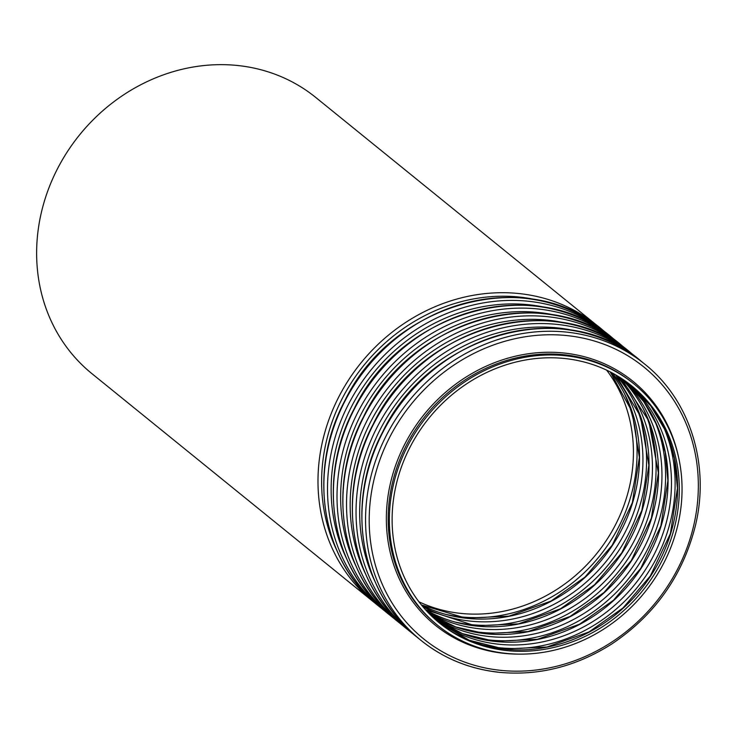 <?xml version="1.0" encoding="UTF-8"?>
<svg xmlns="http://www.w3.org/2000/svg" width="737" height="737" viewBox="0 0 737 737"><rect width="100%" height="100%" fill="white"/><g stroke="black" fill="none" stroke-linecap="round" stroke-linejoin="round"><path stroke-width="1.11" d="M505.748 650.467A152.642 137.322 -51 0 1 439.584 623.124A152.642 137.322 -51 0 1 429.026 418.072A152.642 137.322 -51 0 1 631.821 385.967A152.642 137.322 -51 0 1 663.613 557.412A152.642 137.322 -51 0 1 505.748 650.467M505.177 653.277A155.581 139.966 -51 0 1 437.741 625.409A155.581 139.966 -51 0 1 426.972 416.414A155.581 139.966 -51 0 1 633.663 383.691A155.581 139.966 -51 0 1 666.073 558.425A155.581 139.966 -51 0 1 505.177 653.277M376.238 604.036A177.755 159.92 -51 0 1 373.263 601.696L91.913 373.65A177.755 159.92 -51 0 1 79.605 134.862A177.755 159.92 -51 0 1 315.768 97.468L597.127 325.524A177.755 159.92 -51 0 0 360.964 362.908A177.755 159.92 -51 0 0 373.263 601.696L376.238 604.045M504.044 649.094A152.642 137.322 -51 0 1 438.736 622.433L469.128 640.204L503.795 648.984L546.992 647.003L589.038 631.922L623.051 607.914L650.329 575.966L670.403 533.57L677.423 488.29L674.429 458.46L665.391 430.565L650.688 405.829L630.964 385.285A152.642 137.322 -51 0 1 661.651 556.573A152.642 137.322 -51 0 1 504.044 649.094M662.701 424.973A155.452 139.855 -51 0 1 642.323 580.885A155.452 139.855 -51 0 1 498.378 647.63A155.452 139.855 -51 0 1 484.154 645.271M627.85 382.881A152.642 137.322 -51 0 1 654.585 553.579A152.642 137.322 -51 0 1 497.936 644.138A152.642 137.322 -51 0 1 435.751 619.881M494.536 641.383A152.642 137.322 -51 0 1 434.111 618.417L462.486 633.627L494.287 641.273L537.476 639.292L579.522 624.211L613.543 600.204L640.812 568.255L660.886 525.859L667.906 480.579L665.235 452.306L657.128 425.719L643.898 401.84L626.072 381.582A152.642 137.322 -51 0 1 650.642 551.902A152.642 137.322 -51 0 1 494.536 641.383M653.194 417.262A155.452 139.855 -51 0 1 632.807 573.174A155.452 139.855 -51 0 1 488.871 639.919A155.452 139.855 -51 0 1 474.637 637.56M622.839 379.343A152.642 137.322 -51 0 1 643.53 548.89A152.642 137.322 -51 0 1 488.428 636.427A152.642 137.322 -51 0 1 431.246 615.717M620.996 378.127A152.642 137.322 -51 0 1 639.559 547.204A152.642 137.322 -51 0 1 485.02 633.673A152.642 137.322 -51 0 1 429.68 614.17L455.881 626.984L484.771 633.553L527.968 631.581L570.005 616.501L604.027 592.493L631.305 560.544L651.37 518.148L658.39 472.868L648.8 420.919L620.987 378.118M643.677 409.551A155.452 139.855 -51 0 1 623.299 565.463A155.452 139.855 -51 0 1 479.354 632.208A155.452 139.855 -51 0 1 465.121 629.849M617.634 376.036A152.642 137.322 -51 0 1 632.41 544.182A152.642 137.322 -51 0 1 478.912 628.716A152.642 137.322 -51 0 1 426.935 611.305M425.424 609.656L475.254 625.842L518.452 623.871L560.498 608.79L594.51 584.782L621.788 552.833L641.863 510.437L648.882 465.158L640.416 416.156L615.708 374.893A152.642 137.322 -51 0 1 628.412 542.487A152.642 137.322 -51 0 1 475.512 625.962A152.642 137.322 -51 0 1 425.433 609.674M634.161 401.84A155.452 139.855 -51 0 1 613.783 557.752A155.452 139.855 -51 0 1 469.838 624.497A155.452 139.855 -51 0 1 455.613 622.139M612.235 372.968A152.642 137.322 -51 0 1 621.217 539.456A152.642 137.322 -51 0 1 469.395 621.005A152.642 137.322 -51 0 1 422.817 606.662M610.254 371.936A152.642 137.322 -51 0 1 617.191 537.761A152.642 137.322 -51 0 1 465.996 618.251A152.642 137.322 -51 0 1 421.398 604.939L465.747 618.131L508.935 616.16L550.981 601.079L585.003 577.071L612.272 545.122L632.346 502.726L639.366 457.447L631.968 411.449L610.227 371.918M624.654 394.129A155.452 139.855 -51 0 1 604.266 550.042A155.452 139.855 -51 0 1 460.33 616.786A155.452 139.855 -51 0 1 446.097 614.428M606.643 370.149A152.642 137.322 -51 0 1 609.941 534.721A152.642 137.322 -51 0 1 459.888 613.295A152.642 137.322 -51 0 1 418.902 601.77M336.781 550.318A174.945 157.396 -51 0 1 363.921 365.303A174.945 157.396 -51 0 1 539.309 300.466M603.004 330.287C528.061 264.657 391.375 302.465 344.474 401.435C306.795 472.012 321.894 561.861 379.15 606.468A177.755 159.92 -51 0 1 366.842 367.68A177.755 159.92 -51 0 1 603.004 330.287L606.634 333.235A177.755 159.92 -51 0 0 370.471 370.619A177.755 159.92 -51 0 0 382.779 609.407L385.755 611.756M385.746 611.747A177.755 159.92 -51 0 1 382.779 609.407L379.15 606.468M346.298 558.029A174.945 157.396 -51 0 1 373.438 373.014A174.945 157.396 -51 0 1 548.816 308.177M388.666 614.179A177.755 159.92 -51 0 1 376.358 375.391A177.755 159.92 -51 0 1 612.521 337.997L616.15 340.945A177.755 159.92 -51 0 0 379.988 378.33A177.755 159.92 -51 0 0 392.296 617.118L395.262 619.467A177.755 159.92 -51 0 1 392.296 617.118L388.666 614.179C331.401 569.572 316.302 479.732 353.99 409.146C400.891 310.176 537.577 272.368 612.521 337.997M355.805 565.74A174.945 157.396 -51 0 1 382.945 380.725A174.945 157.396 -51 0 1 558.333 315.887M398.173 621.89A177.755 159.92 -51 0 1 385.875 383.102A177.755 159.92 -51 0 1 622.037 345.708L625.667 348.656A177.755 159.92 -51 0 0 389.505 386.041A177.755 159.92 -51 0 0 401.803 624.829L404.779 627.178A177.755 159.92 -51 0 1 401.803 624.829L398.173 621.89C340.918 577.283 325.818 487.443 363.498 416.856C410.408 317.887 547.084 280.078 622.037 345.708M365.322 573.45A174.945 157.396 -51 0 1 392.462 388.436A174.945 157.396 -51 0 1 567.849 323.598M407.69 629.601A177.755 159.92 -51 0 1 395.382 390.813A177.755 159.92 -51 0 1 631.545 353.419L635.174 356.367A177.755 159.92 -51 0 0 399.012 393.751A177.755 159.92 -51 0 0 411.32 632.539L414.295 634.889A177.755 159.92 -51 0 1 411.32 632.539L407.69 629.601C350.434 584.994 335.335 495.153 373.014 424.567C419.915 325.597 556.601 287.789 631.545 353.419M374.838 581.161A174.945 157.396 -51 0 1 401.969 396.147A174.945 157.396 -51 0 1 577.357 331.309M641.061 361.13C566.117 295.5 429.431 333.308 382.531 432.278C344.842 502.864 359.942 592.705 417.197 637.312A177.755 159.92 -51 0 1 404.899 398.524A177.755 159.92 -51 0 1 641.061 361.13L644.691 364.078A177.755 159.92 -51 0 0 408.528 401.462A177.755 159.92 -51 0 0 420.836 640.25C443.158 658.159 468.925 668.809 498.129 672.208C537.936 676.188 575.809 666.782 611.756 643.991C654.502 615.331 682.278 576.325 695.074 526.973C710.542 465.609 690.403 400.292 644.691 364.078M497.88 672.098A177.755 159.92 -51 0 1 420.836 640.25L417.197 637.312M499.428 670.219A174.945 157.396 -51 0 1 411.532 403.812A174.945 157.396 -51 0 1 690.32 434.885A174.945 157.396 -51 0 1 499.428 670.219M518.756 654.115A156.981 141.228 -51 0 1 503.214 653.258A156.981 141.228 -51 0 1 386.722 508.079A156.981 141.228 -51 0 1 523.933 354.469A156.981 141.228 -51 0 1 678.528 457.004M437.741 625.409L436.553 624.451A155.581 139.966 -51 0 1 425.783 415.456A155.581 139.966 -51 0 1 632.484 382.733L633.663 383.691M600.038 327.937L597.127 325.524M609.545 335.648L606.634 333.235M619.062 343.368L616.15 340.945M628.578 351.079L625.667 348.656M638.085 358.79L635.174 356.367"/></g></svg>
